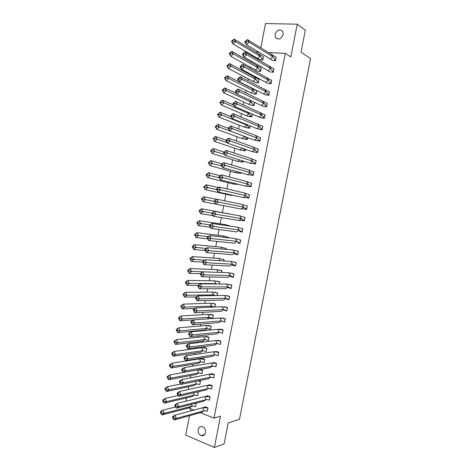 <?xml version="1.0" encoding="UTF-8"?>
<svg xmlns="http://www.w3.org/2000/svg" width="471" height="471" viewBox="0 0 471 471"><rect width="100%" height="100%" fill="white"/><g stroke="black" fill="none" stroke-linecap="round" stroke-linejoin="round"><path stroke-width="0.71" d="M283.159 34.548C281.057 39.228 278.485 40.17 275.453 37.38L275.058 34.312C277.166 29.608 279.745 28.684 282.794 31.533L283.159 34.548M205.503 432.678C204.808 435.163 203.366 436.152 201.182 435.646C198.868 434.515 197.861 432.502 198.156 429.593C198.862 427.067 200.328 426.09 202.554 426.649C204.814 427.798 205.798 429.811 205.503 432.678M189.489 415.71L185.727 435.11L214.387 447.45L220.505 416.199L213.999 418.148L200.399 412.678M268.482 52.587L285.279 53.358L290.837 56.944L297.248 24.168L305.32 30.215L301.01 52.169L310.53 58.616L239.48 419.331L228.217 422.952L224.108 443.876L214.387 447.45M297.248 24.168L265.514 23.55L260.804 47.842M190.826 408.822L190.396 411.036M185.886 401.215L186.528 397.907M188.141 389.564L188.694 386.72M190.402 377.895L190.861 375.522M192.663 366.208L193.028 364.307M193.917 359.732L193.999 359.285M194.923 354.504L195.2 353.079M196.089 348.493L196.266 347.569M197.19 342.788L197.378 341.834M198.267 337.242L198.538 335.841M199.463 331.048L199.557 330.571M200.446 325.973L200.811 324.095M202.63 314.693L203.083 312.332M204.814 303.395L205.362 300.551M207.005 292.079L207.646 288.752M209.195 280.745L209.931 276.936M211.391 269.4L212.221 265.108M213.587 258.043L214.511 253.257M215.789 246.663L216.807 241.393M217.991 235.27L219.109 229.507M220.198 223.866L221.411 217.608M222.412 212.439L223.713 205.692M224.655 200.823L225.933 194.217M226.969 188.883L228.152 182.754M229.283 176.925L230.372 171.273M231.597 164.95L232.597 159.775M233.916 152.957L234.829 148.259M236.242 140.941L237.054 136.731M238.567 128.913L239.292 125.186M240.899 116.867L241.529 113.623M243.236 104.803L243.766 102.048M245.574 92.722L246.009 90.45M247.911 80.623L248.258 78.84M249.171 74.1L249.3 73.452M250.254 68.507L250.507 67.218M251.426 62.466L251.644 61.33M252.603 56.379L252.756 55.572M193.952 410.082L188.665 407.957M285.279 53.358L213.999 418.148M255.635 51.993L258.891 52.14M195.583 406.544L196.119 403.129M207.269 411.195L207.935 407.792L205.068 406.85M204.909 407.68L204.979 407.291M197.708 395.587L198.362 392.219L197.602 391.925M209.43 400.12L210.095 396.712L207.222 395.799M207.075 396.553L207.146 396.176M199.834 384.624L200.493 381.245L199.003 380.692M211.591 389.034L212.256 385.619L209.377 384.73M209.242 385.408L209.312 385.043M201.965 373.644L202.624 370.259L200.299 369.423M199.692 369.988L199.757 369.653M213.757 377.925L214.423 374.51L211.532 373.65M211.414 374.245L211.485 373.892M204.102 362.646L204.761 359.261L201.929 358.449M201.835 358.943L201.894 358.619M215.924 366.809L216.589 363.382L213.693 362.552M213.593 363.07L213.657 362.735M206.239 351.637L206.899 348.246L204.061 347.457M203.978 347.875L204.037 347.574M218.091 355.67L218.762 352.243L215.859 351.443M215.771 351.878L215.836 351.566M208.382 340.61L209.042 337.212L206.192 336.459M220.269 344.519L220.934 341.086L218.026 340.315M217.955 340.674L218.008 340.38M210.525 329.57L211.185 326.168L208.329 325.437M222.442 333.356L223.113 329.918L220.222 329.011L220.14 329.453M212.668 318.514L213.328 315.105L210.502 314.251L210.431 314.599M210.143 317.625L209.848 317.625M222.283 321.246L224.62 322.176L225.291 318.732L222.365 318.013M214.894 307.045L215.482 304.03L212.592 303.471M212.315 306.592L213.651 307.098M224.744 310.077L223.902 310.124L226.804 310.978L227.475 307.528L224.543 306.839M223.902 310.124L223.978 309.735M217.131 295.541L217.631 292.944L214.752 292.332M227.199 298.908L226.08 298.938L228.988 299.768L229.66 296.312L226.722 295.653M226.08 298.938L226.18 298.426M219.362 284.031L219.786 281.835L216.913 281.181M229.654 287.746L228.258 287.746L231.179 288.54L231.85 285.079L228.906 284.413M228.258 287.746L228.388 287.092M221.6 272.497L221.947 270.719L219.08 270.013M232.109 276.577L230.443 276.53L233.369 277.295L234.046 273.834L231.108 273.115M230.443 276.53L230.596 275.747M223.843 260.946L224.108 259.58L222.877 259.28M234.552 265.409L232.627 265.303L235.565 266.038L236.236 262.571L235.017 262.27M232.627 265.303L232.809 264.384M226.092 249.383L226.274 248.429L225.362 248.217M236.995 254.24L234.817 254.063L237.761 254.764L238.438 251.296L237.531 251.078M234.817 254.063L235.023 253.009M228.335 237.802L228.441 237.266L227.693 237.096M237.967 242.906L239.957 243.478L240.64 239.998L239.892 239.833M196.766 222.748L197.437 223.831L198.262 223.16L197.755 222.2L199.227 220.74L200.758 223.613L198.285 225.621L196.766 222.748L199.227 220.74L225.362 224.632L229.972 225.95M240.634 231.726L242.165 232.174L242.842 228.688L242.2 228.553M244.249 220.716L241.405 220.245L244.367 220.852L245.05 217.367L244.484 217.249M243.619 208.871L246.58 209.518L247.257 206.027L246.745 205.927M245.821 197.549L248.788 198.167L249.471 194.67L249.006 194.588M235.741 184.09L238.703 184.414M248.029 186.21L251.008 186.799L251.691 183.296L251.255 183.225M237.92 172.863L240.834 173.416L240.969 172.745M250.242 174.853L253.227 175.418L253.91 171.909L253.504 171.844M240.104 161.624L243.024 162.148L243.236 161.053M252.456 163.478L255.447 164.02L256.13 160.505L255.747 160.452M242.282 150.367L245.214 150.867L245.509 149.348M254.67 152.092L257.672 152.604L258.355 149.089L257.996 149.042M244.473 139.092L247.405 139.569L247.781 137.626M256.895 140.688L259.898 141.176L260.587 137.656L260.239 137.609M246.663 127.806L249.601 128.253L250.06 125.887M259.115 129.272L262.129 129.731L262.818 126.204L262.488 126.169M248.853 116.502L251.802 116.926L252.344 114.135M261.34 117.838L264.361 118.268L265.049 114.736L264.737 114.706M251.049 105.18L254.004 105.581L254.628 102.36M263.572 106.387L266.598 106.793L267.287 103.255L266.986 103.226M253.245 93.847L256.212 94.218L256.889 90.72L256.595 90.697M265.803 94.918L268.841 95.295L269.53 91.757L269.235 91.733M255.447 82.496L258.42 82.843L258.815 79.316M268.04 83.438L271.084 83.791L271.49 80.223M257.649 71.133L260.628 71.451L261.034 67.924M270.277 71.939L273.327 72.263L273.745 68.695M259.857 59.752L262.847 60.041L263.26 56.514M272.521 60.423L275.576 60.724L276 57.156M247.251 206.062L246.863 205.98M202.501 407.786L203.949 410.818L207.205 411.053L207.823 407.862L202.501 407.786L174.935 415.192L176.425 418.425L203.949 410.818L201.617 412.337L174.005 420.02L173.093 418.748L173.899 418.213L173.405 417.135L174.935 415.192L172.521 416.794L173.093 418.748M207.929 407.833L205.168 406.814L202.96 407.745M173.899 418.213L176.425 418.425L174.005 420.02M173.405 417.135L172.598 417.671M195.612 406.373L192.186 406.12L189.901 407.633L161.906 414.939L164.273 413.35L192.186 406.12L191.344 404.342M195.512 406.402L196.224 403.217M160.493 412.602L160.976 413.668L161.765 413.138L164.273 413.35L162.825 410.164L160.493 412.602L160.47 411.76L162.825 410.164L175.459 406.985M160.976 413.668L161.906 414.939M161.765 413.138L161.282 412.072M204.673 396.617L206.127 399.632L209.36 399.979L209.984 396.782L204.673 396.617L177.22 403.341L178.715 406.555L206.127 399.632L203.79 401.174L176.289 408.18L175.383 406.873L176.189 406.332L175.695 405.254L177.22 403.341L174.806 404.972L175.383 406.873M210.084 396.759L207.322 395.764L205.291 396.576M176.189 406.332L178.715 406.555L176.289 408.18M175.695 405.254L174.888 405.802M206.851 385.431L208.306 388.428L211.52 388.893L212.144 385.69L206.851 385.431L179.51 391.472L181.011 394.663L208.306 388.428L205.962 390L178.58 396.317L177.679 394.975L178.485 394.427L177.991 393.356L179.51 391.472L177.09 393.126L177.679 394.975M212.244 385.667L209.477 384.695L207.634 385.396M178.485 394.427L181.011 394.663L178.58 396.317M177.991 393.356L177.178 393.909M209.03 374.233L210.49 377.212L213.687 377.789L214.311 374.58L209.03 374.233L181.806 379.585L183.307 382.758L210.49 377.212L208.141 378.808L180.87 384.436L179.975 383.064L180.787 382.505L180.287 381.445L181.806 379.585L179.374 381.263L179.975 383.064M214.411 374.563L211.632 373.615L209.978 374.209M180.787 382.505L183.307 382.758L180.87 384.436M180.287 381.445L179.475 382.005M211.214 363.023L212.68 365.985L215.853 366.668L216.477 363.459L211.214 363.023L184.102 367.68L185.609 370.836L212.68 365.985L210.319 367.598L183.166 372.537L182.277 371.136L183.089 370.565L182.589 369.511L184.102 367.68L181.665 369.388L182.277 371.136M216.578 363.441L213.793 362.523L212.333 363.011M183.089 370.565L185.609 370.836L183.166 372.537M182.589 369.511L181.777 370.082M213.398 351.79L214.87 354.74L218.026 355.534L218.65 352.32L213.398 351.79L186.404 355.758L187.917 358.896L214.87 354.74L212.503 356.376L185.462 360.621L184.579 359.185L185.397 358.608L184.891 357.56L186.404 355.758L183.961 357.495L184.579 359.185M218.75 352.302L215.959 351.413L214.694 351.808M185.397 358.608L187.917 358.896L185.462 360.621M184.891 357.56L184.079 358.143M197.738 395.428L194.329 395.057L192.038 396.594L164.155 403.235L166.528 401.616L194.329 395.057L193.31 392.92M196.754 392.119L198.256 392.29L197.42 391.966M197.643 395.452L198.35 392.266M162.748 400.874L163.231 401.928L164.02 401.392L166.528 401.616L165.074 398.454L162.748 400.874L162.713 400.073L165.074 398.454L178.026 395.493M163.231 401.928L164.155 403.235M164.02 401.392L163.537 400.332M199.869 384.466L196.478 383.983L194.182 385.543L166.41 391.513L168.789 389.87L196.478 383.983L195.265 381.463M197.426 381.015L200.381 381.322L198.809 380.733M199.769 384.483L200.481 381.298M165.003 389.128L165.486 390.176L166.281 389.629L168.789 389.87L167.329 386.726L165.003 389.128L164.962 388.369L167.329 386.726L180.587 384M165.486 390.176L166.41 391.513M166.281 389.629L165.792 388.575M198.303 369.935L199.162 369.629M202 373.485L198.627 372.897L196.325 374.474L168.665 379.773L171.05 378.107L198.627 372.897L197.214 369.982M197.39 369.953L202.518 370.336L200.087 369.458M201.9 373.503L202.612 370.318M167.264 377.365L167.747 378.407L168.541 377.848L171.05 378.107L169.589 374.981L167.264 377.365L167.211 376.653L169.589 374.981L183.148 372.514M167.747 378.407L168.665 379.773M168.541 377.848L168.059 376.806M200.622 358.873L202.247 358.384M204.131 362.493L200.781 361.793L198.474 363.394L170.926 368.016L173.316 366.326L200.781 361.793L199.351 358.873L204.65 359.332L202.03 358.419M204.037 362.511L204.75 359.32M169.525 365.578L170.013 366.621L170.808 366.055L173.316 366.326L171.844 363.218L169.525 365.578L169.466 364.913L171.844 363.218L199.351 358.873M170.013 366.621L170.926 368.016M170.808 366.055L170.319 365.013M202.948 347.798L204.396 347.398M206.269 351.484L202.936 350.671L200.622 352.296L173.187 356.247L175.583 354.528L202.936 350.671L201.5 347.769L206.787 348.322L204.161 347.433M206.174 351.501L206.887 348.305M171.791 353.786L172.28 354.816L173.081 354.239L175.583 354.528L174.111 351.437L171.791 353.786L171.721 353.162L174.111 351.437L201.5 347.769M172.28 354.816L173.187 356.247M173.081 354.239L172.586 353.209M215.583 340.545L217.06 343.477L220.198 344.383L220.822 341.163L215.583 340.545L188.706 343.818L190.225 346.933L217.06 343.477L214.694 345.137L187.77 348.693L186.887 347.221L187.705 346.632L187.199 345.59L188.706 343.818L186.257 345.579L186.887 347.221M220.923 341.151L218.126 340.286L217.066 340.598M187.705 346.632L190.225 346.933L187.77 348.693M187.199 345.59L186.381 346.179M205.274 336.718L206.551 336.4M208.406 340.462L205.097 339.538L202.777 341.187L175.453 344.454L177.855 342.711L205.097 339.538L203.655 336.647L208.93 337.289L206.292 336.429M208.312 340.474L209.024 337.277M174.058 341.97L174.553 342.994L175.353 342.411L177.855 342.711L176.378 339.644L174.058 341.97L173.982 341.393L176.378 339.644L203.655 336.647M174.553 342.994L175.453 344.454M175.353 342.411L174.859 341.387M217.773 329.288L219.256 332.196L222.371 333.221L223.001 329.994L217.773 329.288L191.014 331.861L192.539 334.958L219.256 332.196L216.884 333.88L190.072 336.741L189.201 335.24L190.019 334.645L189.513 333.609L191.014 331.861L188.559 333.651L189.201 335.24M223.101 329.988L220.293 329.147L219.439 329.376M190.019 334.645L192.539 334.958L190.072 336.741M189.513 333.609L188.694 334.204M207.611 325.626L208.712 325.39M210.549 329.423L207.258 328.387L204.932 330.059L177.72 332.65L180.128 330.877L207.258 328.387L205.815 325.514L211.073 326.244L208.429 325.414M210.455 329.435L211.167 326.238M176.331 330.136L176.825 331.154L177.626 330.565L180.128 330.877L178.644 327.828L176.331 330.136L176.242 329.606L178.644 327.828L205.815 325.514M176.825 331.154L177.72 332.65M177.626 330.565L177.131 329.541M219.969 318.013L221.452 320.904L224.549 322.04L225.179 318.808L219.969 318.013L193.328 319.891L194.853 322.965L221.452 320.904L219.074 322.611L192.38 324.778L191.514 323.241L192.339 322.635L191.827 321.605L193.328 319.891L190.861 321.705L191.514 323.241M225.279 318.802L222.771 317.966M192.339 322.635L194.853 322.965L192.38 324.778M191.827 321.605L191.002 322.211M212.698 318.372L209.424 317.224L207.093 318.92L179.993 320.828L182.407 319.032L209.424 317.224L207.976 314.369L213.222 315.187L210.878 314.363M212.604 318.378L213.316 315.181M178.609 318.284L179.104 319.297L179.91 318.696L182.407 319.032L180.923 316L178.609 318.284L178.509 317.801L180.923 316L207.976 314.369M179.104 319.297L179.993 320.828M179.91 318.696L179.41 317.684M222.165 306.721L223.654 309.594L226.734 310.842L227.363 307.61L222.165 306.721L195.642 307.899L197.172 310.954L223.654 309.594L221.27 311.331L194.694 312.791L193.834 311.219L194.658 310.607L194.146 309.588L195.642 307.899L193.169 309.735L193.834 311.219M227.464 307.604L224.979 306.804M194.658 310.607L197.172 310.954L194.694 312.791M194.146 309.588L193.322 310.201M214.052 307.08L211.591 306.044L209.931 307.263M180.888 306.421L182.265 308.988L184.691 307.163L183.195 304.154L180.888 306.421L180.782 305.979L183.195 304.154L210.137 303.206L215.371 304.113L213.051 303.324M182.265 308.988L194.947 308.411M181.382 307.428L182.189 306.815L184.691 307.163L211.591 306.044L210.137 303.206M214.8 307.045L215.465 304.107M182.189 306.815L181.694 305.809M224.367 295.411L225.862 298.273L228.918 299.633L229.548 296.394L224.367 295.411L197.955 295.888L199.498 298.926L225.862 298.273L223.466 300.027L197.008 300.792L196.154 299.185L196.984 298.561L196.472 297.548L197.955 295.888L195.477 297.754L196.154 299.185M226.822 295.629L227.199 295.623M196.984 298.561L199.498 298.926L197.008 300.792M196.472 297.548L195.642 298.172M215.318 295.576L213.763 294.846L212.715 295.623M216.101 292.626L215.241 292.273M183.166 294.534L184.544 297.13L186.975 295.282L185.474 292.285L183.166 294.534L183.054 294.139L185.474 292.285L212.303 292.026L217.62 293.021M184.544 297.13L196.631 296.889M183.666 295.535L184.479 294.917L186.975 295.282L213.763 294.846L212.303 292.026M217.037 295.547L217.525 293.027M184.479 294.917L183.978 293.916M226.569 284.09L228.07 286.933L231.108 288.405L231.738 285.167L226.569 284.09L200.275 283.86L201.823 286.88L228.07 286.933L225.668 288.711L199.327 288.77L198.479 287.133L199.31 286.498L198.797 285.491L200.275 283.86L197.791 285.756L198.479 287.133M229 284.425L229.436 284.431M199.31 286.498L201.823 286.88L199.327 288.77M198.797 285.491L197.961 286.127M216.666 284.007L215.936 283.636L215.459 283.995M217.013 281.199L217.443 281.205M185.456 282.635L186.828 285.255L189.265 283.377L187.758 280.404L185.456 282.635L185.333 282.282L187.758 280.404L214.47 280.834L219.774 281.923M186.828 285.255L198.368 285.32M185.951 283.63L186.763 283L189.265 283.377L215.936 283.636L214.47 280.834M219.268 284.025L219.68 281.917M186.763 283L186.263 282.005M228.776 272.75L230.278 275.576L233.298 277.166L233.928 273.916L228.776 272.75L202.601 271.82L204.149 274.817L230.278 275.576L227.876 277.378L201.653 276.73L200.11 273.739L202.601 271.82L200.293 274.063L200.805 275.064L201.641 274.422L201.123 273.421M201.641 274.422L204.149 274.817L201.653 276.73L200.805 275.064M200.11 273.739L200.293 274.063M187.741 270.719L189.112 273.363L191.556 271.461L190.049 268.505L187.741 270.719L187.611 270.413L190.049 268.505L216.642 269.624L221.929 270.801M189.112 273.363L200.146 273.71M188.247 271.702L189.059 271.066L202.554 271.855M216.642 269.624L218.091 272.373M221.511 272.491L221.835 270.801M189.059 271.066L188.553 270.083M230.984 261.399L232.491 264.202L235.494 265.909L236.124 262.659L230.984 261.399L204.926 259.757L206.486 262.73L232.491 264.202L230.084 266.033L203.978 264.678L202.43 261.705L204.926 259.757L202.618 261.976L203.136 262.971L203.972 262.323L203.454 261.328M203.972 262.323L206.486 262.73L203.978 264.678L203.136 262.971M189.895 258.52L190.537 259.762L191.356 259.115L190.849 258.137L192.339 256.589L193.852 259.527L191.403 261.452L189.895 258.52L192.339 256.589L218.821 258.396L224.09 259.674M190.537 259.762L191.403 261.452L202.636 262.1M191.356 259.115L204.385 260.18M218.821 258.396L220.045 260.71M223.749 260.94L223.996 259.668M190.849 258.137L190.037 258.779M233.198 250.03L234.711 252.815L237.69 254.634L238.32 251.379L233.198 250.03L207.258 247.675L208.824 250.631L234.711 252.815L232.291 254.67L206.31 252.603L204.755 249.654L207.258 247.675L204.956 249.877L205.474 250.866L206.31 250.207L205.792 249.218M206.31 250.207L208.824 250.631L206.31 252.603L205.474 250.866M192.18 246.616L192.833 247.799L193.652 247.145L193.145 246.174L194.629 244.655L196.148 247.575L193.693 249.53L192.18 246.616L194.629 244.655L220.999 247.157L226.257 248.523M192.833 247.799L193.693 249.53L205.197 250.495M193.652 247.145L206.251 248.47M220.999 247.157L221.994 249.012M225.998 249.377L226.162 248.517M193.145 246.174L192.327 246.828M235.412 238.644L236.931 241.411L239.886 243.348L240.522 240.086L235.412 238.644L209.595 235.577L211.161 238.514L236.931 241.411L234.505 243.289L208.641 240.516L207.081 237.578L209.595 235.577L207.293 237.761L207.811 238.744L208.653 238.073L208.129 237.09M208.653 238.073L211.161 238.514L208.641 240.516L207.811 238.744M194.47 234.688L195.135 235.824L195.96 235.164L195.447 234.193L196.925 232.703L198.45 235.6L195.989 237.584L194.47 234.688L196.925 232.703L223.177 235.906L228.423 237.366M195.135 235.824L195.989 237.584L207.776 238.891M195.96 235.164L208.153 236.725M223.177 235.906L223.925 237.278M228.247 237.79L228.329 237.355M195.447 234.193L194.629 234.858M237.631 227.246L239.156 229.995L242.094 232.044L242.73 228.782L237.631 227.246L211.932 223.46L213.504 226.38L239.156 229.995L236.754 231.897M239.315 231.444L242.188 232.056M210.996 225.921L213.504 226.38L210.979 228.406L209.412 225.491L211.932 223.46L209.63 225.627L210.154 226.598L210.996 225.921L210.472 224.95M210.154 226.598L210.979 228.406L236.725 231.897M197.437 223.831L198.285 225.621L210.378 227.287M198.262 223.16L210.084 224.95M225.362 224.632L225.845 225.509M197.755 222.2L196.931 222.871M239.851 215.824L241.382 218.562L244.296 220.722L244.932 217.455L239.851 215.824L214.276 211.332L215.853 214.228L241.382 218.562L238.944 220.487L241.517 220.151L244.39 220.74M244.661 217.331L245.044 217.396M213.345 213.752L215.853 214.228L213.316 216.283L211.75 213.387L214.276 211.332L211.974 213.475L212.498 214.44L213.345 213.752L212.821 212.786M212.498 214.44L213.316 216.283L238.944 220.487M199.062 210.79L199.745 211.82L200.575 211.138L200.063 210.184L201.529 208.753L203.066 211.609L200.587 213.646L199.062 210.79L201.529 208.753L230.902 214.252M199.745 211.82L200.587 213.646L212.998 215.694M200.575 211.138L212.044 213.145M227.552 213.345L227.746 213.699M200.063 210.184L199.239 210.867M242.076 204.396L243.607 207.11L246.504 209.389L247.145 206.115L242.076 204.396L216.619 199.18L218.203 202.053L243.607 207.11L241.17 209.059L243.719 208.847L246.598 209.407L243.719 208.847M215.694 201.564L218.203 202.053L215.659 204.137L214.087 201.264L216.619 199.18L214.323 201.3L214.847 202.259L215.694 201.564L215.17 200.605M214.847 202.259L215.659 204.137L241.17 209.059M201.358 198.815L202.895 201.647L201.358 198.815L203.837 196.748L205.374 199.586L202.895 201.647L215.647 204.108M202.059 199.786L202.883 199.098L214.117 201.323M202.883 199.098L202.371 198.15L203.837 196.748L216.436 199.327M202.371 198.15L201.547 198.844M244.302 192.945L245.844 195.642L248.717 198.038L249.359 194.764L244.302 192.945L218.968 187.011L220.552 189.866L245.844 195.642L243.395 197.62L245.921 197.526L248.812 198.061M218.049 189.36L220.552 189.866L218.008 191.974L216.425 189.118L218.968 187.011L216.672 189.112L217.202 190.066L218.049 189.36L217.52 188.406M245.921 197.526L248.706 198.15M217.202 190.066L218.008 191.974L243.395 197.62M233.239 195.359L231.167 195.377L231.496 194.97M203.666 186.822L205.203 189.636L203.666 186.822L206.145 184.726L207.693 187.546L205.203 189.636L231.037 195.347M204.373 187.741L205.203 187.046L216.684 189.589M205.203 187.046L204.685 186.104L206.145 184.726L218.303 187.558M204.685 186.104L203.855 186.799M246.533 181.482L248.076 184.161L250.931 186.675L251.573 183.39L246.533 181.482L221.317 174.823L222.913 177.655L248.076 184.161L245.621 186.157L251.025 186.699M220.41 177.137L222.913 177.655L220.357 179.792L218.774 176.961L221.317 174.823L219.027 176.902L219.557 177.85L220.41 177.137L219.88 176.189M248.129 186.192L249.518 186.545M219.557 177.85L220.357 179.792L245.621 186.157M238.308 184.314L233.416 184.073L234.146 183.266M235.841 184.073L237.26 184.432M205.968 174.806L207.517 177.602L205.968 174.806L208.459 172.692L210.007 175.489L207.517 177.602L233.233 184.02M206.687 175.677L207.523 174.971L219.274 177.855M207.523 174.971L207.005 174.035L208.459 172.692L220.204 175.76M207.005 174.035L206.174 174.741M248.765 170.002L250.313 172.663L253.151 175.294L253.792 172.003L248.765 170.002L223.672 162.619L225.273 165.433L250.313 172.663L247.858 174.688L253.245 175.318M222.771 164.897L225.273 165.433L222.712 167.599L221.117 164.785L223.672 162.619L221.382 164.679L221.918 165.621L222.771 164.897L222.235 163.955M250.342 174.835L251.267 175.1M221.918 165.621L222.712 167.599L247.858 174.688M239.798 172.415L240.763 173.293L235.665 172.757L236.772 171.562M238.02 172.851L238.962 173.116M208.282 162.778L209.83 165.556L208.282 162.778L210.773 160.635L212.333 163.413L209.83 165.556L235.429 172.68M240.875 172.716L240.858 173.322M209.012 163.596L209.842 162.878L221.882 166.133M209.842 162.878L209.324 161.953L210.773 160.635L222.129 163.926M209.324 161.953L208.494 162.666M251.002 158.503L252.556 161.147L255.37 163.896L256.012 160.605L251.002 158.503L226.033 150.396L227.634 153.187L252.556 161.147L250.089 163.196L255.465 163.926M225.138 152.633L227.634 153.187L225.067 155.383L223.472 152.586L226.033 150.396L223.743 152.433L224.278 153.369L225.138 152.633L224.602 151.703M252.55 163.472L253.245 163.684M224.278 153.369L225.067 155.383L250.089 163.196M241.317 160.458L242.954 162.03L237.914 161.429L239.38 159.852M240.198 161.612L240.899 161.83M210.596 150.732L212.15 153.487L210.596 150.732L213.092 148.559L214.658 151.321L212.15 153.487L237.631 161.323M243.148 161.029L243.042 162.053M211.332 151.497L212.174 150.767L224.514 154.417M212.174 150.767L211.65 149.849L213.092 148.559L224.078 152.068M211.65 149.849L210.814 150.573M253.245 146.993L254.805 149.619L257.596 152.48L258.238 149.183L253.245 146.993L228.394 138.15L230.001 140.929L254.805 149.619L252.326 151.691L257.69 152.51M227.505 140.358L230.001 140.929L227.428 143.149L225.827 140.376L228.394 138.15L226.109 140.175L226.645 141.1L227.505 140.358L226.969 139.428M254.77 152.086L255.317 152.274M226.645 141.1L227.428 143.149L252.326 151.691M242.83 148.43L245.144 150.744L240.163 150.09L239.839 149.949L241.97 148.135M242.382 150.361L242.942 150.549M226.051 140.181L215.418 136.472L216.984 139.21L214.47 141.406L239.839 149.949M214.47 141.406L213.139 138.462L214.47 141.406M245.42 149.319L245.232 150.773M213.663 139.375L214.499 138.645L216.984 139.21L227.175 142.713M215.418 136.472L213.139 138.462M214.499 138.645L213.981 137.726M255.488 135.46L257.048 138.068L259.827 141.053L260.469 137.75L255.488 135.46L230.761 125.892L232.374 128.648L257.048 138.068L254.57 140.17L259.915 141.088M229.877 128.059L232.374 128.648L229.795 130.897L228.182 128.141L230.761 125.892L228.476 127.894L229.018 128.813L229.877 128.059L229.336 127.141M256.989 140.688L257.443 140.858M229.018 128.813L229.795 130.897L254.57 140.17M228.182 128.141L228.476 127.894M247.693 137.597L247.334 139.445L242.041 138.562L244.467 136.484L247.422 139.481M244.567 139.092L245.032 139.263M228.317 128.365L217.743 124.362L219.315 127.076L216.795 129.301L242.041 138.562M216.795 129.301L215.229 126.587L215.471 126.334L216.795 129.301M215.995 127.241L216.837 126.499L219.315 127.076L244.396 136.36M217.743 124.362L215.471 126.334M216.837 126.499L216.313 125.592M257.731 123.92L259.303 126.505L262.053 129.607L262.7 126.305L233.127 113.617L234.752 116.349L259.303 126.505L256.819 128.63L262.147 129.643M259.209 129.272L259.603 129.431M232.256 115.748L231.714 114.836L230.549 115.895L232.162 118.627L231.391 116.508L232.256 115.748L234.752 116.349L232.162 118.627L256.819 128.63M231.714 114.836L233.127 113.617M230.849 115.595L231.391 116.508M249.971 125.851L249.53 128.136L244.255 127.152L246.686 125.056L249.618 128.171M246.751 127.806L247.151 127.965M231.037 116.72L220.075 112.233L221.653 114.93L219.121 117.185L244.255 127.152M219.121 117.185L217.555 114.488L217.802 114.188L219.121 117.185M218.326 115.089L219.168 114.335L221.653 114.93L246.686 125.056L246.262 124.35M220.075 112.233L217.802 114.188M219.168 114.335L218.644 113.434M259.98 112.357L264.29 118.144L264.932 114.836L235.5 101.318L237.125 104.032L261.558 114.93L259.062 117.073L264.378 118.186M261.44 117.844L261.776 117.991M234.635 103.414L234.093 102.507L232.91 103.626L234.534 106.34L233.769 104.185L234.635 103.414L237.125 104.032L234.534 106.34L259.062 117.073M234.093 102.507L235.5 101.318M233.227 103.279L233.769 104.185M252.256 114.094L251.732 116.808L246.468 115.736L248.906 113.611L251.82 116.843M248.947 116.508L249.289 116.655M233.793 105.098L222.406 100.093L223.99 102.766L221.458 105.045L246.468 115.736M221.458 105.045L219.88 102.372L220.14 102.024L221.458 105.045M220.663 102.919L221.511 102.154L223.99 102.766L248.906 113.611L248.299 112.61L249.63 114.376M248.099 112.275L248.299 112.61M222.406 100.093L220.14 102.024M221.511 102.154L220.981 101.259M262.235 100.782L266.527 106.67L267.169 103.355L237.879 89.007L239.509 91.698L263.813 103.332L261.317 105.504L263.666 106.399L266.615 106.711M263.666 106.399L263.966 106.534M237.013 91.062L236.471 90.161L235.282 91.339L236.907 94.029L236.148 91.845L237.013 91.062L239.509 91.698L236.907 94.029L261.317 105.504M236.471 90.161L237.879 89.007M235.606 90.944L236.148 91.845M254.54 102.319L253.934 105.463L251.137 105.192L248.682 104.297L251.125 102.148L254.022 105.504M251.137 105.192L251.443 105.333M236.589 93.505L224.744 87.93L226.333 90.585L223.79 92.893L248.682 104.297M223.79 92.893L222.212 90.238L222.477 89.843L223.79 92.893M223.007 90.726L223.855 89.955L226.333 90.585L251.125 102.148L250.454 101.053L251.908 103.008M249.901 100.14L250.454 101.053M224.744 87.93L222.477 89.843M223.855 89.955L223.325 89.072M264.49 89.19L268.764 95.177L269.412 91.863L240.257 76.673L241.894 79.346L266.074 91.721L263.572 93.917L264.137 94.324L268.853 95.224M239.403 78.692L238.856 77.797L237.655 79.034L239.286 81.707L238.532 79.481L239.403 78.692L241.894 79.346L239.286 81.707L263.572 93.917M238.856 77.797L240.257 76.673M237.985 78.592L238.532 79.481M250.902 92.846L226.133 80.718L224.543 78.086L224.82 77.638L226.133 80.718L228.682 78.386L227.087 75.749L256.777 90.821L256.136 94.1L253.339 93.864L250.902 92.846L253.351 90.673L256.224 94.147M225.35 78.522L226.204 77.739L228.682 78.386L253.351 90.673L252.615 89.484L254.181 91.627M251.808 88.171L252.615 89.484M227.087 75.749L224.82 77.638M226.204 77.739L225.668 76.861M266.751 77.58L271.008 83.673L271.655 80.347L242.642 64.321L244.284 66.97L268.34 80.094L265.827 82.313L266.427 82.784L268.134 83.455L271.096 83.72M241.794 66.305L241.246 65.422L240.027 66.711L241.664 69.361L240.916 67.106L241.794 66.305L244.284 66.97L241.664 69.361L265.827 82.313M241.246 65.422L242.642 64.321M240.375 66.217L240.916 67.106M253.121 81.377L228.47 68.531L226.881 65.916L227.169 65.422L228.47 68.531L231.031 66.17L229.43 63.55L258.985 79.44L258.344 82.725L255.535 82.519L253.121 81.377L255.582 79.181L258.432 82.772M227.699 66.299L228.553 65.504L231.031 66.17L255.582 79.181L254.782 77.898L256.459 80.229M254.034 76.696L254.782 77.898M229.43 63.55L227.169 65.422M228.553 65.504L228.017 64.633M269.012 65.952L273.257 72.145L273.904 68.819L245.026 51.951L246.674 54.583L270.607 68.448L268.087 70.697L268.711 71.227L270.372 71.963L273.339 72.198M244.184 53.9L243.637 53.017L242.412 54.371L244.049 57.003L243.313 54.707L244.184 53.9L246.674 54.583L244.049 57.003L268.087 70.697M243.637 53.017L245.026 51.951M242.759 53.829L243.313 54.707M255.347 69.896L230.819 56.32L229.224 53.729L229.518 53.188L230.819 56.32L233.38 53.929L231.779 51.333L261.193 68.048L260.557 71.333L257.743 71.156L255.347 69.896L257.814 67.671L260.646 71.386M230.048 54.053L230.908 53.252L233.38 53.929L257.814 67.671L256.948 66.299L258.732 68.813M256.259 65.21L256.948 66.299M231.779 51.333L229.518 53.188M230.908 53.252L230.372 52.387M271.278 54.312L275.506 60.606L276.153 57.274L247.416 39.564L249.071 42.172L272.874 56.791L270.354 59.063L271.002 59.652L272.615 60.453L275.588 60.659M246.58 41.472L246.033 40.6L244.79 42.013L246.439 44.621L245.703 42.29L246.58 41.472L249.071 42.172L246.439 44.621L270.354 59.063M246.033 40.6L247.416 39.564M245.155 41.419L245.703 42.29M257.578 58.398L233.169 44.097L231.567 41.519L231.867 40.93L233.169 44.097L235.741 41.678L234.128 39.105L263.413 56.638L262.771 59.929L259.945 59.776L257.578 58.398L260.045 56.149L262.859 59.982M232.409 41.789L233.263 40.983L235.741 41.678L260.045 56.149L259.115 54.683L261.011 57.385M258.491 53.7L259.115 54.683M234.128 39.105L231.867 40.93M233.263 40.983L232.727 40.123M275.453 37.38L277.967 39.064M201.182 435.646L204.755 434.468M203.325 407.574L206.345 407.28M205.715 396.388L208.347 396.158M208.105 385.201L210.354 385.025M210.502 374.003L212.356 373.88M212.904 362.805L214.364 362.723M215.312 351.602L216.372 351.554M200.611 369.647L198.809 369.753M202.583 358.614L201.17 358.684M204.567 347.569L203.537 347.61M217.726 340.398L218.385 340.368M206.545 336.512L205.904 336.535M241.27 218.361L241.552 218.685M243.43 206.798L243.878 207.311M245.597 195.218L246.198 195.924M247.77 183.625L248.511 184.526M249.942 172.021L250.825 173.11M252.12 160.399L253.139 161.683M254.299 148.765L255.447 150.237M256.477 137.12L257.755 138.78M244.637 136.449L245.079 137.073M258.661 125.457L260.063 127.311M246.357 124.385L247.357 125.733M260.852 113.776L262.371 115.825M263.042 102.089L264.678 104.321M265.238 90.385L266.986 92.805M267.434 78.663L269.294 81.277M269.636 66.929L271.596 69.732M271.838 55.178L273.904 58.168"/></g></svg>
